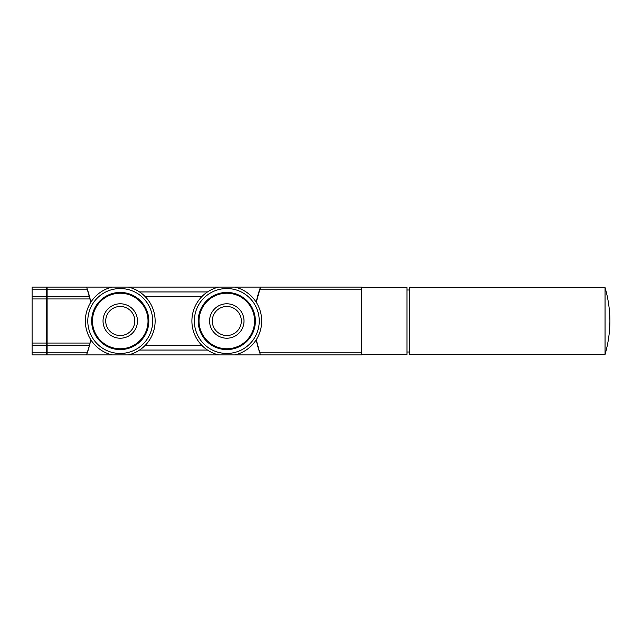 <?xml version="1.0" encoding="UTF-8"?>
<svg xmlns="http://www.w3.org/2000/svg" width="642" height="642" viewBox="0 0 642 642"><rect width="100%" height="100%" fill="white"/><g stroke="black" fill="none" stroke-linecap="round" stroke-linejoin="round"><path stroke-width="0.96" d="M86.606 354.657A96.862 96.862 0 0 0 89.567 345.219L86.518 354.906L112.085 354.906A34.869 34.869 0 0 1 112.085 287.094L128.408 287.094A34.869 34.869 0 0 1 128.408 354.906L218.633 354.906A34.869 34.869 0 0 1 218.633 287.094L128.408 287.094A34.869 34.869 0 0 1 128.408 354.906L112.085 354.906A34.869 34.869 0 0 1 112.085 287.094L47.115 287.094L47.115 296.781L89.567 296.781A96.862 96.862 0 0 0 86.518 287.094L87.256 289.157L47.115 289.157M89.639 344.931A96.862 96.862 0 0 0 90.819 339.706L89.567 345.219L47.115 345.219L47.115 354.906L86.518 354.906M87.256 289.157L90.819 302.294A96.862 96.862 0 0 0 89.639 297.061M47.115 296.781L47.115 345.219M259.785 352.843L260.532 354.906L234.964 354.906A34.869 34.869 0 0 0 234.964 287.094A34.869 34.869 0 0 1 234.964 354.906L218.633 354.906A34.869 34.869 0 0 1 218.633 287.094L361.438 287.094L361.438 352.843L259.785 352.843A96.862 96.862 0 0 1 256.23 339.706L259.785 352.843A96.862 96.862 0 0 0 260.435 354.641M260.532 287.094L256.23 302.294A96.862 96.862 0 0 1 260.443 287.343M361.438 352.843L361.438 354.906L260.532 354.906M207.527 350.059L139.523 350.059M207.527 291.941L139.523 291.941M201.708 345.219L145.341 345.219M201.708 296.781L145.341 296.781M91.67 321A28.577 28.577 0 0 0 134.531 345.749A28.577 28.577 0 0 0 134.531 296.251A28.577 28.577 0 0 0 91.67 321A28.577 28.577 0 0 0 134.531 345.749A28.577 28.577 0 0 0 134.531 296.251A28.577 28.577 0 0 0 91.67 321M103.033 321A17.214 17.214 0 0 0 128.857 335.91A17.214 17.214 0 0 0 128.857 306.09A17.214 17.214 0 0 0 103.033 321M134.78 321A14.533 14.533 0 0 1 120.247 335.533A14.533 14.533 0 0 1 105.721 321A14.533 14.533 0 0 1 120.247 306.467A14.533 14.533 0 0 1 134.78 321M226.803 349.577A28.577 28.577 0 0 0 251.544 306.715A28.577 28.577 0 0 0 202.053 306.715A28.577 28.577 0 0 0 226.803 349.577A28.577 28.577 0 0 0 251.544 306.715A28.577 28.577 0 0 0 202.053 306.715A28.577 28.577 0 0 0 226.803 349.577M226.803 338.214A17.214 17.214 0 0 0 241.705 312.389A17.214 17.214 0 0 0 211.892 312.389A17.214 17.214 0 0 0 226.803 338.214M226.803 306.467A14.533 14.533 0 0 1 239.386 328.263A14.533 14.533 0 0 1 214.219 328.263A14.533 14.533 0 0 1 226.803 306.467M46.633 289.157L32.1 289.157L32.1 287.094L46.633 287.094L46.633 354.906L32.1 354.906L32.1 345.219L46.633 345.219M47.115 354.416L46.633 354.416M47.115 344.73L46.633 344.73M47.115 297.27L46.633 297.27M47.115 287.584L46.633 287.584M32.1 289.157L32.1 345.219M32.1 296.781L46.633 296.781M361.438 287.584L406.964 287.584L406.964 354.416L361.438 354.416M406.964 289.999L409.387 289.999M605.053 287.584L409.387 287.584L409.387 354.416L605.053 354.416L605.053 287.584C608.231 298.498 609.844 309.637 609.9 321C609.844 332.363 608.231 343.502 605.053 354.416M47.115 343.045L90.097 343.045M47.115 298.955L90.097 298.955M361.438 289.157L259.785 289.157M87.256 352.843L47.115 352.843M226.803 288.547A32.453 32.453 0 0 1 254.898 337.227A32.453 32.453 0 0 1 198.699 337.227A32.453 32.453 0 0 1 226.803 288.547M120.247 288.547A32.453 32.453 0 0 1 148.35 337.227A32.453 32.453 0 0 1 92.143 337.227A32.453 32.453 0 0 1 120.247 288.547M92.472 321A27.775 27.775 0 0 0 134.138 345.051A27.775 27.775 0 0 0 134.138 296.949A27.775 27.775 0 0 0 92.472 321M226.803 348.775A27.775 27.775 0 0 0 250.853 307.109A27.775 27.775 0 0 0 202.744 307.109A27.775 27.775 0 0 0 226.803 348.775M47.115 352.354L46.633 352.354M47.115 342.555L46.633 342.555M47.115 299.445L46.633 299.445M47.115 289.646L46.633 289.646M32.1 298.955L46.633 298.955M32.1 343.045L46.633 343.045M46.633 352.843L32.1 352.843M406.964 352.001L409.387 352.001"/></g></svg>
